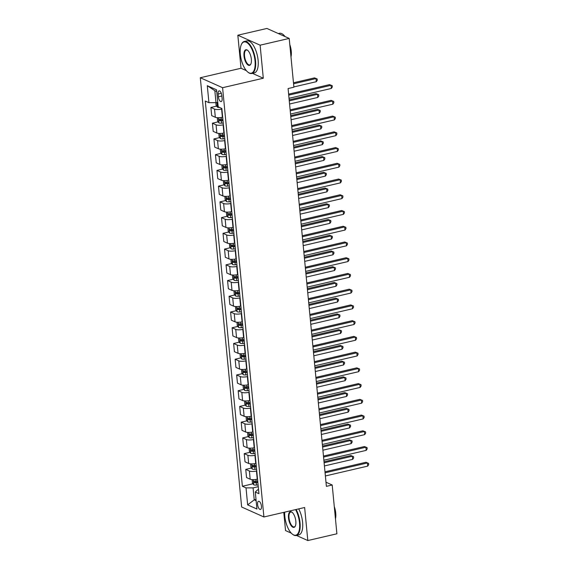 <?xml version="1.0" encoding="UTF-8"?>
<svg xmlns="http://www.w3.org/2000/svg" width="569" height="569" viewBox="0 0 569 569"><rect width="100%" height="100%" fill="white"/><g stroke="black" fill="none" stroke-linecap="round" stroke-linejoin="round"><path stroke-width="0.85" d="M261.441 506.232A4.211 1.764 -103.1 0 0 258.561 501.275A4.211 1.764 -103.1 0 0 257.586 504.511A4.211 1.764 -103.1 0 0 260.474 509.468A4.211 1.764 -103.1 0 0 261.441 506.232M283.782 512.356L285.538 530.578L291.307 533.16M200.302 77.733L241.64 507.007L263.916 516.979L222.586 87.704L200.302 77.733L241.021 68.259L246.37 70.656M252.38 73.344L263.298 78.23L260.118 45.186L237.835 35.214L241.021 68.259M237.835 35.214L266.918 28.45L289.201 38.422L260.118 45.186M289.201 38.422L293.896 87.199L288.085 88.558L326.386 486.353L332.204 485.001L325.987 482.22M218.119 94.02L218.389 96.794A4.075 1.707 -103.1 0 0 221.177 101.602A4.075 1.707 -103.1 0 0 222.123 98.465L221.853 95.692A4.075 1.707 -103.1 0 0 219.065 90.884A4.075 1.707 -103.1 0 0 218.119 94.02L221.298 93.28M216.732 91.559L214.84 90.713L215.992 102.669L208.93 102.676L205.288 101.047L242.38 486.26L253.013 483.785M208.93 102.676L207.294 85.684L216.569 89.831L218.204 106.83L221.846 108.459L258.938 493.672L255.296 492.036L256.932 509.035L247.657 504.881L246.021 487.889L242.38 486.26M296.428 535.45L307.815 540.55L336.898 533.786L332.204 485.001M307.815 540.55L304.635 507.505L263.916 516.979M263.298 78.23L222.586 87.704M255.296 492.036L257.537 489.881L258.546 489.639M256.007 499.433L254.236 499.845L256.128 500.692M217.763 102.256L215.992 102.669M221.903 109.02L221.604 109.092A5.263 1.451 174.5 0 1 214.541 109.092L210.9 107.463L216.647 106.126M222.685 117.2L222.394 117.271A5.263 1.451 174.5 0 1 215.331 117.278L211.689 115.642L210.9 107.463M223.418 124.753L223.119 124.824A5.263 1.451 174.5 0 1 216.056 124.831L212.415 123.196L218.162 121.858M224.2 132.94L223.909 133.004A5.263 1.451 174.5 0 1 216.846 133.011L213.204 131.382L212.415 123.196M224.933 140.493L224.634 140.557A5.263 1.451 174.5 0 1 217.571 140.564L213.93 138.936L219.677 137.598M225.715 148.673L225.424 148.744A5.263 1.451 174.5 0 1 218.361 148.744L214.719 147.115L213.93 138.936M226.448 156.226L226.149 156.297A5.263 1.451 174.5 0 1 219.086 156.297L215.445 154.668L221.192 153.331M227.23 164.413L226.939 164.477A5.263 1.451 174.5 0 1 219.876 164.484L216.234 162.855L215.445 154.668M227.963 171.959L227.664 172.03A5.263 1.451 174.5 0 1 220.601 172.037L216.96 170.408L222.707 169.064M228.745 180.145L228.454 180.217A5.263 1.451 174.5 0 1 221.391 180.217L217.749 178.588L216.96 170.408M229.478 187.699L229.179 187.77A5.263 1.451 174.5 0 1 222.116 187.77L218.475 186.141L224.222 184.804M230.26 195.878L229.968 195.949A5.263 1.451 174.5 0 1 222.906 195.956L219.264 194.321L218.475 186.141M230.993 203.432L230.694 203.503A5.263 1.451 174.5 0 1 223.631 203.51L219.99 201.874L225.737 200.537M231.775 211.618L231.483 211.682A5.263 1.451 174.5 0 1 224.421 211.689L220.779 210.061L219.99 201.874M232.508 219.172L232.209 219.236A5.263 1.451 174.5 0 1 225.146 219.243L221.505 217.614L227.251 216.277M233.297 227.351L232.998 227.422A5.263 1.451 174.5 0 1 225.936 227.422L222.294 225.793L221.505 217.614M234.023 234.905L233.724 234.976A5.263 1.451 174.5 0 1 226.661 234.976L223.02 233.347L228.766 232.01M234.812 243.091L234.513 243.155A5.263 1.451 174.5 0 1 227.451 243.162L223.809 241.533L223.02 233.347M235.538 250.644L235.239 250.709A5.263 1.451 174.5 0 1 228.176 250.716L224.535 249.087L230.289 247.743M236.327 258.824L236.028 258.895A5.263 1.451 174.5 0 1 228.966 258.895L225.324 257.266L224.535 249.087M237.053 266.377L236.754 266.448A5.263 1.451 174.5 0 1 229.691 266.448L226.049 264.82L231.803 263.483M237.842 274.557L237.543 274.628A5.263 1.451 174.5 0 1 230.481 274.635L226.839 272.999L226.049 264.82M238.567 282.11L238.269 282.181A5.263 1.451 174.5 0 1 231.206 282.188L227.564 280.553L233.318 279.215M239.357 290.297L239.058 290.361A5.263 1.451 174.5 0 1 231.996 290.368L228.354 288.739L227.564 280.553M240.082 297.85L239.784 297.914A5.263 1.451 174.5 0 1 232.721 297.921L229.079 296.293L234.833 294.955M240.872 306.03L240.573 306.101A5.263 1.451 174.5 0 1 233.51 306.108L229.869 304.472L229.079 296.293M241.597 313.583L241.299 313.654A5.263 1.451 174.5 0 1 234.236 313.654L230.594 312.025L236.348 310.688M242.387 321.769L242.088 321.834A5.263 1.451 174.5 0 1 235.025 321.841L231.384 320.212L230.594 312.025M243.112 329.323L242.814 329.387A5.263 1.451 174.5 0 1 235.751 329.394L232.109 327.765L237.863 326.428M243.902 337.502L243.603 337.573A5.263 1.451 174.5 0 1 236.54 337.573L232.899 335.945L232.109 327.765M244.627 345.056L244.329 345.127A5.263 1.451 174.5 0 1 237.266 345.127L233.624 343.498L239.378 342.161M245.417 353.235L245.118 353.306A5.263 1.451 174.5 0 1 238.055 353.313L234.414 351.685L233.624 343.498M246.142 360.789L245.844 360.86A5.263 1.451 174.5 0 1 238.781 360.867L235.139 359.231L240.893 357.894M246.932 368.975L246.633 369.046A5.263 1.451 174.5 0 1 239.57 369.046L235.929 367.418L235.139 359.231M247.657 376.529L247.359 376.593A5.263 1.451 174.5 0 1 240.303 376.6L236.654 374.971L242.408 373.634M248.447 384.708L248.148 384.779A5.263 1.451 174.5 0 1 241.085 384.786L237.444 383.15L236.654 374.971M249.172 392.261L248.873 392.333A5.263 1.451 174.5 0 1 241.818 392.34L238.169 390.704L243.923 389.367M249.962 400.448L249.663 400.512A5.263 1.451 174.5 0 1 242.6 400.519L238.959 398.89L238.169 390.704M250.687 408.001L250.388 408.065A5.263 1.451 174.5 0 1 243.333 408.073L239.684 406.444L245.438 405.107M251.477 416.181L251.178 416.252A5.263 1.451 174.5 0 1 244.115 416.252L240.474 414.623L239.684 406.444M252.202 423.734L251.911 423.805A5.263 1.451 174.5 0 1 244.848 423.805L241.199 422.177L246.953 420.84M252.992 431.914L252.693 431.985A5.263 1.451 174.5 0 1 245.63 431.992L241.989 430.363L241.199 422.177M253.717 439.467L253.425 439.538A5.263 1.451 174.5 0 1 246.363 439.545L242.714 437.917L248.468 436.572M254.507 447.654L254.208 447.725A5.263 1.451 174.5 0 1 247.145 447.725L243.504 446.096L242.714 437.917M255.232 455.207L254.94 455.278A5.263 1.451 174.5 0 1 247.878 455.278L244.229 453.649L249.983 452.312M256.022 463.386L255.723 463.458A5.263 1.451 174.5 0 1 248.66 463.465L245.019 461.829L244.229 453.649M256.747 470.94L256.455 471.011A5.263 1.451 174.5 0 1 249.393 471.018L245.744 469.382L251.498 468.045M257.537 479.126L257.238 479.19A5.263 1.451 174.5 0 1 250.175 479.198L246.533 477.569L245.744 469.382M258.262 486.68L253.084 487.882L254.236 499.845L247.657 504.881M246.021 487.889L253.084 487.882M214.84 90.713L207.294 85.684M288.718 95.151L331.058 85.3L331.364 88.444L289.016 98.295M288.618 94.148L329.551 84.625L332.211 85.684L332.332 86.943L331.364 88.444M329.551 84.625L332.211 85.684M215.829 102.669L216.092 105.365L217.415 107.164A3.485 0.96 -5.5 0 0 219.584 107.449M293.874 86.929L316.307 81.708L316.001 78.558L314.501 77.889L293.476 82.782M217.877 103.473A3.485 0.96 174.5 0 1 217.635 103.43L217.785 104.945A3.485 0.96 -5.5 0 0 218.027 104.981M314.501 77.889L317.153 78.949L316.001 78.558L293.568 83.778M317.153 78.949L317.274 80.208L316.307 81.708M290.233 110.884L332.573 101.033L332.879 104.184L290.539 114.035M290.133 109.881L331.073 100.357L333.726 101.424L333.847 102.683L332.879 104.184M331.073 100.357L333.726 101.424M291.748 126.624L334.088 116.766L334.394 119.917L292.053 129.768M291.648 125.621L332.588 116.097L335.241 117.157L335.361 118.416L334.394 119.917M332.588 116.097L335.241 117.157M293.263 142.357L335.603 132.506L335.909 135.65L293.568 145.508M293.163 141.354L334.103 131.83L336.756 132.897L336.876 134.156L335.909 135.65M334.103 131.83L336.756 132.897M217.28 117.676L217.607 121.105L218.93 122.904A3.485 0.96 -5.5 0 0 221.626 123.16L223.254 123.06M289.571 104.02L317.822 97.441L317.523 94.298L316.015 93.622L289.173 99.867M222.877 119.163L221.249 119.262A3.485 0.96 174.5 0 1 219.15 119.17L219.3 120.678A3.485 0.96 -5.5 0 0 221.398 120.77L223.02 120.671M222.977 120.201L221.576 120.287A1.778 0.491 174.5 0 1 220.971 120.287L220.267 119.547M316.015 93.622L318.668 94.689L317.523 94.298L289.265 100.869M318.668 94.689L318.789 95.948L317.822 97.441M218.795 133.416L219.122 136.837L220.445 138.637A3.485 0.96 -5.5 0 0 223.14 138.9L224.769 138.8M291.086 119.753L319.337 113.181L319.038 110.03L317.53 109.355L290.688 115.607M224.392 134.896L222.763 134.995A3.485 0.96 174.5 0 1 220.665 134.903L220.815 136.418A3.485 0.96 -5.5 0 0 222.913 136.503L224.535 136.411M224.492 135.934L223.091 136.019A1.778 0.491 174.5 0 1 222.486 136.027L221.782 135.287M317.53 109.355L320.183 110.422L319.038 110.03L290.78 116.602M320.183 110.422L320.304 111.68L319.337 113.181M220.31 149.149L220.637 152.577L221.96 154.37A3.485 0.96 -5.5 0 0 224.655 154.633L226.284 154.533M292.601 135.486L320.852 128.914L320.553 125.77L319.045 125.095L292.203 131.339M225.907 150.636L224.286 150.728A3.485 0.96 174.5 0 1 222.18 150.643L222.33 152.151A3.485 0.96 -5.5 0 0 224.428 152.243L226.049 152.143M226.007 151.674L224.606 151.752A1.778 0.491 174.5 0 1 224.001 151.759L223.297 151.02M319.045 125.095L321.698 126.154L320.553 125.77L292.295 132.342M321.698 126.154L321.826 127.413L320.852 128.914M294.778 158.09L337.118 148.239L337.424 151.39L295.083 161.24M294.678 157.094L335.618 147.57L338.271 148.63L338.391 149.889L337.424 151.39M335.618 147.57L338.271 148.63M221.825 164.889L222.152 168.31L223.475 170.11A3.485 0.96 -5.5 0 0 226.17 170.366L227.799 170.273M294.116 151.226L322.367 144.647L322.068 141.503L320.56 140.828L293.718 147.072M227.422 166.368L225.801 166.468A3.485 0.96 174.5 0 1 223.695 166.376L223.845 167.883A3.485 0.96 -5.5 0 0 225.943 167.976L227.564 167.876M227.522 167.407L226.121 167.492A1.778 0.491 174.5 0 1 225.516 167.499L224.812 166.76M320.56 140.828L323.213 141.894L322.068 141.503L293.81 148.075M323.213 141.894L323.341 143.153L322.367 144.647M255.026 60.847A16.053 6.728 -103.1 0 0 249.108 44.617A16.053 6.728 -103.1 0 0 241.427 44.396A16.053 6.728 -103.1 0 0 240.331 54.268A16.053 6.728 -103.1 0 0 247.878 72.128A16.053 6.728 -103.1 0 0 255.026 60.847M241.526 44.197A16.444 6.892 76.9 0 1 241.619 43.991A16.444 6.892 76.9 0 1 244.3 41.459A16.444 6.892 76.9 0 1 255.552 60.847A16.444 6.892 76.9 0 1 251.754 73.493A16.444 6.892 76.9 0 1 248.233 72.405A16.444 6.892 76.9 0 1 248.056 72.263M251.349 59.204A8.023 3.364 76.9 0 1 250.801 64.141A8.023 3.364 76.9 0 1 246.96 64.034A8.023 3.364 76.9 0 1 244.001 55.918A8.023 3.364 76.9 0 1 247.572 50.271A8.023 3.364 76.9 0 1 251.349 59.204M247.757 50.421A7.632 3.201 -103.1 0 0 246.299 50.044A7.632 3.201 -103.1 0 0 244.535 55.918A7.632 3.201 -103.1 0 0 249.755 64.909A7.632 3.201 -103.1 0 0 250.893 63.927M278.312 33.55L279.429 33.287A16.444 6.892 76.9 0 1 285.033 36.558M290.304 49.873A16.444 6.892 76.9 0 1 290.681 52.675A16.444 6.892 76.9 0 1 290.83 55.371M289.792 44.574A11.842 4.965 76.9 0 1 291.25 51.103A11.842 4.965 76.9 0 1 290.979 56.864M244.3 41.459L246.861 40.868A16.444 6.892 76.9 0 1 258.113 60.25A16.444 6.892 76.9 0 1 254.307 72.896L251.754 73.493M284.692 512.143A16.053 6.728 -103.1 0 0 284.813 516.275A16.053 6.728 -103.1 0 0 292.359 534.135A16.053 6.728 -103.1 0 0 299.507 522.847A16.053 6.728 -103.1 0 0 295.588 509.611M296.129 509.483A16.444 6.892 76.9 0 1 300.041 522.847A16.444 6.892 76.9 0 1 296.236 535.493A16.444 6.892 76.9 0 1 292.715 534.405A16.444 6.892 76.9 0 1 292.537 534.263M295.837 521.204A8.023 3.364 76.9 0 1 295.29 526.14A8.023 3.364 76.9 0 1 291.442 526.033A8.023 3.364 76.9 0 1 288.49 517.918A8.023 3.364 76.9 0 1 292.061 512.278A8.023 3.364 76.9 0 1 295.837 521.204M292.238 512.427A7.632 3.201 -103.1 0 0 290.78 512.05A7.632 3.201 -103.1 0 0 289.016 517.918A7.632 3.201 -103.1 0 0 294.237 526.908A7.632 3.201 -103.1 0 0 295.382 525.927M334.792 511.872A16.444 6.892 76.9 0 1 335.169 514.675A16.444 6.892 76.9 0 1 335.319 517.37M334.28 506.574A11.842 4.965 76.9 0 1 335.738 513.11A11.842 4.965 76.9 0 1 335.461 518.864M298.689 508.885A16.444 6.892 76.9 0 1 302.594 522.257A16.444 6.892 76.9 0 1 298.796 534.903L296.236 535.493M296.293 173.83L338.633 163.979L338.939 167.122L296.598 176.973M296.193 172.827L337.133 163.303L339.785 164.37L339.906 165.629L338.939 167.122M337.133 163.303L339.785 164.37M297.807 189.562L340.148 179.712L340.454 182.862L298.113 192.713M297.708 188.559L338.647 179.036L341.3 180.103L341.421 181.362L340.454 182.862M338.647 179.036L341.3 180.103M299.322 205.302L341.663 195.444L341.969 198.595L299.628 208.446M299.23 204.299L340.162 194.776L342.815 195.836L342.936 197.094L341.969 198.595M340.162 194.776L342.815 195.836M300.837 221.035L343.178 211.184L343.484 214.328L301.143 224.186M300.745 220.032L341.677 210.509L344.33 211.576L344.451 212.834L343.484 214.328M341.677 210.509L344.33 211.576M302.352 236.775L344.693 226.917L344.999 230.068L302.658 239.919M302.26 235.772L343.192 226.249L345.845 227.308L345.966 228.567L344.999 230.068M343.192 226.249L345.845 227.308M223.34 180.622L223.667 184.05L224.99 185.843A3.485 0.96 -5.5 0 0 227.685 186.106L229.314 186.006M295.631 166.959L323.882 160.387L323.583 157.236L322.075 156.567L295.233 162.812M228.937 182.101L227.316 182.201A3.485 0.96 174.5 0 1 225.21 182.108L225.36 183.623A3.485 0.96 -5.5 0 0 227.458 183.716L229.079 183.616M229.037 183.14L227.636 183.225A1.778 0.491 174.5 0 1 227.031 183.232L226.327 182.493M322.075 156.567L324.735 157.627L323.583 157.236L295.325 163.815M324.735 157.627L324.856 158.886L323.882 160.387M224.855 196.355L225.182 199.783L226.505 201.582A3.485 0.96 -5.5 0 0 229.2 201.839L230.829 201.739M297.146 182.699L325.397 176.12L325.098 172.976L323.59 172.3L296.748 178.545M230.452 197.841L228.83 197.941A3.485 0.96 174.5 0 1 226.725 197.848L226.875 199.356A3.485 0.96 -5.5 0 0 228.973 199.449L230.594 199.349M230.552 198.88L229.151 198.965A1.778 0.491 174.5 0 1 228.546 198.965L227.842 198.225M323.59 172.3L326.25 173.367L325.098 172.976L296.84 179.548M326.25 173.367L326.371 174.626L325.397 176.12M226.37 212.095L226.697 215.516L228.027 217.315A3.485 0.96 -5.5 0 0 230.715 217.578L232.344 217.479M298.661 198.432L326.912 191.86L326.613 188.709L325.105 188.033L298.263 194.285M231.967 213.574L230.345 213.674A3.485 0.96 174.5 0 1 228.24 213.581L228.389 215.096A3.485 0.96 -5.5 0 0 230.488 215.182L232.109 215.089M232.067 214.613L230.665 214.698A1.778 0.491 174.5 0 1 230.061 214.705L229.357 213.965M325.105 188.033L327.765 189.1L326.613 188.709L298.355 195.281M327.765 189.1L327.886 190.359L326.912 191.86M227.885 227.828L228.212 231.256L229.542 233.055A3.485 0.96 -5.5 0 0 232.237 233.311L233.859 233.212M300.176 214.164L328.427 207.593L328.128 204.449L326.62 203.773L299.778 210.018M233.482 229.314L231.86 229.407A3.485 0.96 174.5 0 1 229.755 229.321L229.904 230.829A3.485 0.96 -5.5 0 0 232.003 230.922L233.631 230.822M233.582 230.353L232.18 230.431A1.778 0.491 174.5 0 1 231.576 230.438L230.872 229.698M326.62 203.773L329.28 204.833L328.128 204.449L299.877 211.021M329.28 204.833L329.401 206.092L328.427 207.593M229.399 243.568L229.727 246.989L231.057 248.788A3.485 0.96 -5.5 0 0 233.752 249.044L235.374 248.952M301.691 229.904L329.942 223.333L329.643 220.182L328.135 219.506L301.293 225.751M234.997 245.047L233.375 245.147A3.485 0.96 174.5 0 1 231.27 245.054L231.419 246.562A3.485 0.96 -5.5 0 0 233.518 246.654L235.146 246.555M235.097 246.085L233.695 246.171A1.778 0.491 174.5 0 1 233.091 246.178L232.387 245.438M328.135 219.506L330.795 220.573L329.643 220.182L301.392 226.754M330.795 220.573L330.916 221.832L329.942 223.333M303.867 252.508L346.208 242.657L346.514 245.801L304.173 255.652M303.775 251.505L344.707 241.981L347.36 243.048L347.481 244.307L346.514 245.801M344.707 241.981L347.36 243.048M230.914 259.3L231.242 262.729L232.572 264.521A3.485 0.96 -5.5 0 0 235.267 264.784L236.889 264.685M303.206 245.637L331.457 239.065L331.158 235.915L329.65 235.246L302.808 241.491M236.512 260.78L234.89 260.879A3.485 0.96 174.5 0 1 232.785 260.787L232.934 262.302A3.485 0.96 -5.5 0 0 235.033 262.394L236.661 262.295M236.612 261.818L235.21 261.904A1.778 0.491 174.5 0 1 234.606 261.911L233.902 261.171M329.65 235.246L332.31 236.306L331.158 235.915L302.907 242.494M332.31 236.306L332.431 237.565L331.457 239.065M305.382 268.241L347.73 258.39L348.029 261.541L305.688 271.392M305.29 267.245L346.222 257.714L348.875 258.781L348.996 260.04L348.029 261.541M346.222 257.714L348.875 258.781M232.429 275.04L232.757 278.461L234.087 280.261A3.485 0.96 -5.5 0 0 236.782 280.517L238.404 280.425M304.721 261.377L332.972 254.798L332.673 251.654L331.165 250.979L304.323 257.224M238.027 276.52L236.405 276.619A3.485 0.96 174.5 0 1 234.3 276.527L234.449 278.035A3.485 0.96 -5.5 0 0 236.548 278.127L238.176 278.028M238.127 277.558L236.725 277.644A1.778 0.491 174.5 0 1 236.121 277.644L235.417 276.904M331.165 250.979L333.825 252.046L332.673 251.654L304.422 258.226M333.825 252.046L333.946 253.305L332.972 254.798M306.897 283.981L349.245 274.13L349.544 277.274L307.203 287.125M306.805 282.978L347.737 273.454L350.39 274.514L350.511 275.773L349.544 277.274M347.737 273.454L350.39 274.514M233.944 290.773L234.272 294.194L235.602 295.994A3.485 0.96 -5.5 0 0 238.297 296.257L239.919 296.157M306.236 277.11L334.487 270.538L334.188 267.387L332.68 266.719L305.838 272.964M239.542 292.253L237.92 292.352A3.485 0.96 174.5 0 1 235.815 292.26L235.964 293.775A3.485 0.96 -5.5 0 0 238.062 293.86L239.691 293.768M239.641 293.291L238.24 293.376A1.778 0.491 174.5 0 1 237.636 293.384L236.932 292.644M332.68 266.719L335.34 267.779L334.188 267.387L305.937 273.966M335.34 267.779L335.461 269.037L334.487 270.538M308.412 299.714L350.76 289.863L351.059 293.007L308.718 302.864M308.32 298.711L349.252 289.187L351.905 290.254L352.033 291.513L351.059 293.007M349.252 289.187L351.905 290.254M235.459 306.506L235.786 309.934L237.117 311.734A3.485 0.96 -5.5 0 0 239.812 311.99L241.434 311.89M307.751 292.843L336.002 286.271L335.703 283.127L334.195 282.452L307.352 288.696M241.057 307.993L239.435 308.085A3.485 0.96 174.5 0 1 237.337 308L237.479 309.508A3.485 0.96 -5.5 0 0 239.577 309.6L241.206 309.5M241.156 309.031L239.755 309.109A1.778 0.491 174.5 0 1 239.151 309.116L238.447 308.377M334.195 282.452L336.855 283.518L335.703 283.127L307.452 289.699M336.855 283.518L336.976 284.777L336.002 286.271M309.927 315.454L352.275 305.596L352.574 308.747L310.233 318.597M309.835 314.451L350.767 304.927L353.427 305.987L353.548 307.246L352.574 308.747M350.767 304.927L353.427 305.987M236.974 322.246L237.301 325.667L238.631 327.467A3.485 0.96 -5.5 0 0 241.327 327.73L242.949 327.63M309.266 308.583L337.524 302.011L337.218 298.86L335.71 298.184L308.867 304.436M242.572 323.725L240.95 323.825A3.485 0.96 174.5 0 1 238.852 323.733L238.994 325.24A3.485 0.96 -5.5 0 0 241.092 325.333L242.721 325.233M242.671 324.764L241.27 324.849A1.778 0.491 174.5 0 1 240.666 324.856L239.962 324.117M335.71 298.184L338.37 299.251L337.218 298.86L308.967 305.432M338.37 299.251L338.491 300.51L337.524 302.011M311.442 331.186L353.79 321.336L354.089 324.479L311.748 334.33M311.35 330.184L352.282 320.66L354.942 321.727L355.063 322.986L354.089 324.479M352.282 320.66L354.942 321.727M238.489 337.979L238.816 341.407L240.146 343.199A3.485 0.96 -5.5 0 0 242.842 343.463L244.464 343.363M310.781 324.316L339.039 317.744L338.733 314.593L337.225 313.924L310.382 320.169M244.087 339.458L242.465 339.558A3.485 0.96 174.5 0 1 240.367 339.465L240.509 340.98A3.485 0.96 -5.5 0 0 242.607 341.073L244.236 340.973M244.186 340.497L242.785 340.582A1.778 0.491 174.5 0 1 242.181 340.589L241.476 339.849M337.225 313.924L339.885 314.984L338.733 314.593L310.482 321.172M339.885 314.984L340.006 316.243L339.039 317.744M312.957 346.919L355.305 337.068L355.604 340.219L313.263 350.07M312.865 345.924L353.797 336.393L356.457 337.46L356.578 338.719L355.604 340.219M353.797 336.393L356.457 337.46M314.472 362.659L356.82 352.808L357.119 355.952L314.778 365.803M314.38 361.656L355.312 352.133L357.972 353.193L358.093 354.451L357.119 355.952M355.312 352.133L357.972 353.193M315.987 378.392L358.335 368.541L358.634 371.685L316.293 381.543M315.895 377.389L356.827 367.866L359.487 368.932L359.608 370.191L358.634 371.685M356.827 367.866L359.487 368.932M317.502 394.132L359.85 384.274L360.149 387.425L317.808 397.276M317.41 393.129L358.342 383.606L361.002 384.665L361.123 385.924L360.149 387.425M358.342 383.606L361.002 384.665M319.017 409.865L361.365 400.014L361.664 403.158L319.323 413.009M318.925 408.862L359.857 399.338L362.517 400.405L362.638 401.664L361.664 403.158M359.857 399.338L362.517 400.405M320.539 425.598L362.88 415.747L363.178 418.898L320.838 428.749M320.439 424.602L361.372 415.071L364.032 416.138L364.153 417.397L363.178 418.898M361.372 415.071L364.032 416.138M322.054 441.338L364.395 431.487L364.693 434.631L322.353 444.481M321.954 440.335L362.887 430.811L365.547 431.871L365.668 433.13L364.693 434.631M362.887 430.811L365.547 431.871M323.569 457.071L365.91 447.22L366.208 450.371L323.868 460.221M323.469 456.068L364.402 446.544L367.062 447.611L367.183 448.87L366.208 450.371M364.402 446.544L367.062 447.611M240.004 353.719L240.331 357.14L241.661 358.939A3.485 0.96 -5.5 0 0 244.357 359.195L245.979 359.103M312.296 340.056L340.554 333.477L340.248 330.333L338.74 329.657L311.897 335.902M245.602 355.198L243.98 355.298A3.485 0.96 174.5 0 1 241.882 355.205L242.024 356.713A3.485 0.96 -5.5 0 0 244.122 356.806L245.751 356.706M245.701 356.237L244.3 356.322A1.778 0.491 174.5 0 1 243.696 356.322L242.991 355.582M338.74 329.657L341.4 330.724L340.248 330.333L311.997 336.905M341.4 330.724L341.521 331.983L340.554 333.477M241.519 369.452L241.846 372.873L243.176 374.672A3.485 0.96 -5.5 0 0 245.872 374.935L247.494 374.836M313.811 355.789L342.069 349.217L341.763 346.066L340.255 345.397L313.412 351.642M247.117 370.931L245.495 371.031A3.485 0.96 174.5 0 1 243.397 370.938L243.539 372.453A3.485 0.96 -5.5 0 0 245.637 372.539L247.266 372.446M247.216 371.97L245.815 372.055A1.778 0.491 174.5 0 1 245.211 372.062L244.506 371.322M340.255 345.397L342.915 346.457L341.763 346.066L313.512 352.645M342.915 346.457L343.036 347.716L342.069 349.217M243.034 385.185L243.361 388.613L244.691 390.412A3.485 0.96 -5.5 0 0 247.387 390.668L249.009 390.569M315.326 371.521L343.584 364.949L343.278 361.806L341.77 361.13L314.927 367.375M248.632 386.671L247.01 386.764A3.485 0.96 174.5 0 1 244.912 386.678L245.054 388.186A3.485 0.96 -5.5 0 0 247.152 388.278L248.781 388.179M248.731 387.709L247.33 387.795A1.778 0.491 174.5 0 1 246.726 387.795L246.021 387.055M341.77 361.13L344.43 362.197L343.278 361.806L315.027 368.378M344.43 362.197L344.551 363.456L343.584 364.949M244.549 400.925L244.876 404.346L246.206 406.145A3.485 0.96 -5.5 0 0 248.902 406.408L250.524 406.309M316.841 387.261L345.099 380.689L344.793 377.539L343.285 376.863L316.442 383.115M250.147 402.404L248.525 402.503A3.485 0.96 174.5 0 1 246.427 402.411L246.569 403.919A3.485 0.96 -5.5 0 0 248.667 404.011L250.296 403.919M250.246 403.442L248.845 403.528A1.778 0.491 174.5 0 1 248.24 403.535L247.536 402.795M343.285 376.863L345.945 377.93L344.793 377.539L316.542 384.111M345.945 377.93L346.066 379.189L345.099 380.689M246.064 416.657L246.391 420.086L247.721 421.878A3.485 0.96 -5.5 0 0 250.417 422.141L252.039 422.042M318.356 402.994L346.613 396.422L346.308 393.279L344.8 392.603L317.957 398.848M251.662 418.144L250.04 418.236A3.485 0.96 174.5 0 1 247.942 418.144L248.084 419.659A3.485 0.96 -5.5 0 0 250.182 419.751L251.811 419.652M251.761 419.175L250.36 419.261A1.778 0.491 174.5 0 1 249.763 419.268L249.051 418.528M344.8 392.603L347.46 393.663L346.308 393.279L318.057 399.851M347.46 393.663L347.581 394.922L346.613 396.422M247.579 432.397L247.906 435.818L249.236 437.618A3.485 0.96 -5.5 0 0 251.932 437.874L253.554 437.781M319.878 418.734L348.128 412.155L347.823 409.011L346.315 408.336L319.472 414.581M253.177 433.877L251.555 433.976A3.485 0.96 174.5 0 1 249.457 433.884L249.599 435.392A3.485 0.96 -5.5 0 0 251.704 435.484L253.326 435.385M253.283 434.915L251.875 435.001A1.778 0.491 174.5 0 1 251.278 435.008L250.566 434.268M346.315 408.336L348.975 409.403L347.823 409.011L319.572 415.583M348.975 409.403L349.096 410.662L348.128 412.155M249.094 448.13L249.428 451.551L250.751 453.351A3.485 0.96 -5.5 0 0 253.447 453.614L255.068 453.514M321.393 434.467L349.643 427.895L349.338 424.744L347.83 424.076L320.987 430.32M254.692 449.61L253.07 449.709A3.485 0.96 174.5 0 1 250.972 449.617L251.114 451.132A3.485 0.96 -5.5 0 0 253.219 451.217L254.841 451.125M254.798 450.648L253.39 450.733A1.778 0.491 174.5 0 1 252.792 450.74L252.081 450.001M347.83 424.076L350.49 425.135L349.338 424.744L321.087 431.323M350.49 425.135L350.611 426.394L349.643 427.895M250.609 463.863L250.943 467.291L252.266 469.091A3.485 0.96 -5.5 0 0 254.962 469.347L256.583 469.247M322.908 450.2L351.158 443.628L350.853 440.484L349.352 439.809L322.502 446.053M256.214 465.35L254.585 465.449A3.485 0.96 174.5 0 1 252.487 465.357L252.629 466.865A3.485 0.96 -5.5 0 0 254.734 466.957L256.356 466.857M256.313 466.388L254.905 466.473A1.778 0.491 174.5 0 1 254.307 466.473L253.596 465.734M349.352 439.809L352.005 440.875L350.853 440.484L322.602 447.056M352.005 440.875L352.126 442.134L351.158 443.628M325.084 472.811L367.425 462.953L367.73 466.103L325.383 475.954M324.984 471.808L365.917 462.284L368.577 463.344L368.698 464.603L367.73 466.103M365.917 462.284L368.577 463.344M252.124 479.603L252.458 483.024L253.781 484.824A3.485 0.96 -5.5 0 0 256.477 485.087L258.098 484.987M324.422 465.94L352.673 459.368L352.367 456.217L350.867 455.541L324.017 461.793M257.729 481.082L256.1 481.182A3.485 0.96 174.5 0 1 254.002 481.09L254.144 482.597A3.485 0.96 -5.5 0 0 256.249 482.69L257.871 482.597M257.828 482.121L256.42 482.206A1.778 0.491 174.5 0 1 255.822 482.213L255.111 481.474M350.867 455.541L353.52 456.608L352.367 456.217L324.117 462.789M353.52 456.608L353.641 457.867L352.673 459.368M222.394 117.271L221.604 109.092M223.909 133.004L223.119 124.824M225.424 148.744L224.634 140.557M226.939 164.477L226.149 156.297M228.454 180.217L227.664 172.03M229.968 195.949L229.179 187.77M231.483 211.682L230.694 203.503M232.998 227.422L232.209 219.236M234.513 243.155L233.724 234.976M236.028 258.895L235.239 250.709M237.543 274.628L236.754 266.448M239.058 290.361L238.269 282.181M240.573 306.101L239.784 297.914M242.088 321.834L241.299 313.654M243.603 337.573L242.814 329.387M245.118 353.306L244.329 345.127M246.633 369.046L245.844 360.86M248.148 384.779L247.359 376.593M249.663 400.512L248.873 392.333M251.178 416.252L250.388 408.065M252.693 431.985L251.911 423.805M254.208 447.725L253.425 439.538M255.723 463.458L254.94 455.278M257.238 479.19L256.455 471.011M215.331 117.278L214.541 109.092M216.846 133.011L216.056 124.831M218.361 148.744L217.571 140.564M219.876 164.484L219.086 156.297M221.391 180.217L220.601 172.037M222.906 195.956L222.116 187.77M224.421 211.689L223.631 203.51M225.936 227.422L225.146 219.243M227.451 243.162L226.661 234.976M228.966 258.895L228.176 250.716M230.481 274.635L229.691 266.448M231.996 290.368L231.206 282.188M233.51 306.108L232.721 297.921M235.025 321.841L234.236 313.654M236.54 337.573L235.751 329.394M238.055 353.313L237.266 345.127M239.57 369.046L238.781 360.867M241.085 384.786L240.303 376.6M242.6 400.519L241.818 392.34M244.115 416.252L243.333 408.073M245.63 431.992L244.848 423.805M247.145 447.725L246.363 439.545M248.66 463.465L247.878 455.278M250.175 479.198L249.393 471.018M221.882 95.976L218.389 96.794M216.931 102.456L217.386 107.121M218.404 117.719L218.901 122.854M221.398 120.77L221.626 123.16M221.085 117.52L221.249 119.262M220.971 120.287L219.3 120.678M219.918 133.459L220.416 138.594M222.913 136.503L223.14 138.9M222.6 133.253L222.763 134.995M222.486 136.027L220.815 136.418M221.433 149.192L221.931 154.327M224.428 152.243L224.655 154.633M224.115 148.986L224.286 150.728M224.001 151.759L222.33 152.151M222.948 164.925L223.446 170.067M225.943 167.976L226.17 170.366M225.63 164.726L225.801 166.468M225.516 167.499L223.845 167.883M224.463 180.665L224.961 185.8M227.458 183.716L227.685 186.106M227.145 180.458L227.316 182.201M227.031 183.232L225.36 183.623M225.978 196.397L226.476 201.533M228.973 199.449L229.2 201.839M228.66 196.198L228.83 197.941M228.546 198.965L226.875 199.356M227.493 212.137L227.991 217.273M230.488 215.182L230.715 217.578M230.175 211.931L230.345 213.674M230.061 214.705L228.389 215.096M229.008 227.87L229.506 233.006M232.003 230.922L232.237 233.311M231.69 227.664L231.86 229.407M231.576 230.438L229.904 230.829M230.523 243.603L231.021 248.745M233.518 246.654L233.752 249.044M233.205 243.404L233.375 245.147M233.091 246.178L231.419 246.562M232.038 259.343L232.536 264.478M235.033 262.394L235.267 264.784M234.72 259.137L234.89 260.879M234.606 261.911L232.934 262.302M233.553 275.076L234.051 280.211M236.548 278.127L236.782 280.517M236.235 274.877L236.405 276.619M236.121 277.644L234.449 278.035M235.068 290.816L235.566 295.951M238.062 293.86L238.297 296.257M237.75 290.61L237.92 292.352M237.636 293.384L235.964 293.775M236.583 306.549L237.081 311.684M239.577 309.6L239.812 311.99M239.264 306.35L239.435 308.085M239.151 309.116L237.479 309.508M238.098 322.289L238.596 327.424M241.092 325.333L241.327 327.73M240.779 322.082L240.95 323.825M240.666 324.856L238.994 325.24M239.613 338.022L240.111 343.157M242.607 341.073L242.842 343.463M242.294 337.815L242.465 339.558M242.181 340.589L240.509 340.98M241.135 353.754L241.626 358.89M244.122 356.806L244.357 359.195M243.809 353.555L243.98 355.298M243.696 356.322L242.024 356.713M242.65 369.494L243.141 374.63M245.637 372.539L245.872 374.935M245.324 369.288L245.495 371.031M245.211 372.062L243.539 372.453M244.165 385.227L244.656 390.362M247.152 388.278L247.387 390.668M246.839 385.028L247.01 386.764M246.726 387.795L245.054 388.186M245.68 400.967L246.171 406.102M248.667 404.011L248.902 406.408M248.354 400.761L248.525 402.503M248.24 403.535L246.569 403.919M247.195 416.7L247.686 421.835M250.182 419.751L250.417 422.141M249.869 416.494L250.04 418.236M249.763 419.268L248.084 419.659M248.71 432.433L249.201 437.575M251.704 435.484L251.932 437.874M251.384 432.234L251.555 433.976M251.278 435.008L249.599 435.392M250.225 448.173L250.716 453.308M253.219 451.217L253.447 453.614M252.906 447.967L253.07 449.709M252.792 450.74L251.114 451.132M251.74 463.906L252.231 469.041M254.734 466.957L254.962 469.347M254.421 463.707L254.585 465.449M254.307 466.473L252.629 466.865M253.255 479.646L253.746 484.781M256.249 482.69L256.477 485.087M255.936 479.439L256.1 481.182M255.822 482.213L254.144 482.597M241.427 44.396L241.619 43.991M247.878 72.128L248.233 72.405M292.359 534.135L292.715 534.405"/></g></svg>
